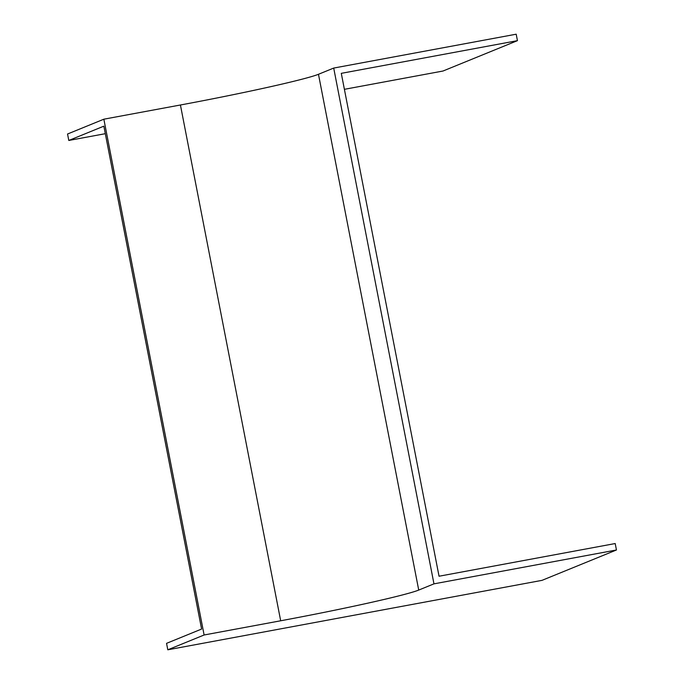 <?xml version="1.0" encoding="UTF-8"?>
<svg xmlns="http://www.w3.org/2000/svg" width="684" height="684" viewBox="0 0 684 684"><rect width="100%" height="100%" fill="white"/><g stroke="black" fill="none" stroke-linecap="round" stroke-linejoin="round"><path stroke-width="1.03" d="M167.802 649.8L542.002 580.357L616.455 549.987L433.964 583.854L418.728 590.07A119.589 4.908 -11 0 1 280.679 620.781L204.114 634.991L167.802 649.8L166.554 643.345L201.6 629.049L103.848 126.164L68.802 140.459L105.31 133.688M344.394 89.322L442.993 71.025L517.446 40.655L516.198 34.2L333.707 68.067L318.47 74.282A119.589 4.908 -11 0 1 180.422 104.994L103.857 119.196L67.545 134.013L68.802 140.459M517.446 40.655L341.29 73.342L439.043 576.227L615.198 543.541L616.455 549.987M433.964 583.854L333.707 68.067M204.114 634.991L103.857 119.196M418.728 590.07L318.47 74.282M280.679 620.781L180.422 104.994"/></g></svg>
